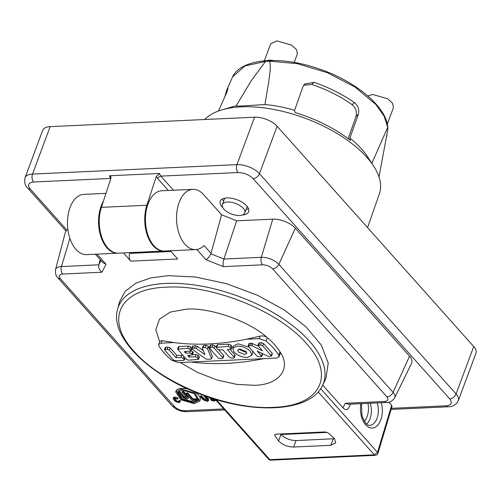 <?xml version="1.0" encoding="UTF-8"?>
<svg xmlns="http://www.w3.org/2000/svg" width="501" height="501" viewBox="0 0 501 501"><rect width="100%" height="100%" fill="white"/><g stroke="black" fill="none" stroke-linecap="round" stroke-linejoin="round"><path stroke-width="0.75" d="M222.889 207.783A15.174 7.196 20.4 0 1 220.208 201.183A15.174 7.196 20.4 0 1 231.687 198.283A15.174 7.196 20.4 0 1 246.692 205.905A15.174 7.196 20.4 0 1 248.653 211.76A15.174 7.196 20.4 0 1 242.315 215.01M110.859 178.494L110.802 178.431A5.699 3.35 -92.6 0 1 109.481 175.776L159.562 173.465A5.699 3.35 87.4 0 0 160.884 176.114L173.478 190.223M222.35 198.953A15.174 7.196 -159.6 0 0 223.659 201.145M246.066 209.481A15.174 7.196 -159.6 0 0 248.49 208.673M164.24 251.039A30.16 17.735 -92.6 0 1 163.883 251.057A30.16 17.735 -92.6 0 1 147.595 236.052A30.16 17.735 -92.6 0 1 146.862 205.253L156.337 176.383L159.562 173.465M109.481 175.776L110.915 176.784L110.865 178.481L101.384 207.358L146.862 205.253M391.456 408.334L446.222 405.804A5.699 3.35 87.4 0 0 448.238 406.793C452.86 406.781 456.217 404.72 458.309 400.618L475.95 353.186A17.197 8.154 -159.6 0 0 473.727 346.548L277.109 126.252A17.197 8.154 -159.6 0 0 254.571 117.203L50.156 126.64A17.197 8.154 -159.6 0 0 42.691 130.335L25.05 177.767C24.173 182.276 25.031 185.683 27.624 187.988L66.026 231.017M163.883 251.057L118.411 253.162A30.16 17.735 -92.6 0 1 102.123 238.15A30.16 17.735 -92.6 0 1 101.384 207.358M318.166 391.901L374.335 454.833L269.864 459.661A2.849 1.678 87.4 0 0 270.872 460.156L375.343 455.328A2.849 1.678 -92.6 0 1 374.335 454.833L377.516 452.378A2.849 1.184 16.7 0 1 377.942 453.305L392.045 406.392L391.657 405.328L377.516 452.378L320.659 388.676M69.889 238.395L61.429 266.545A13.383 6.344 20.4 0 0 55.523 269.701L65.312 232.451A17.197 8.154 20.4 0 1 67.873 229.546M192.904 189.328A30.16 17.735 87.4 0 0 176.577 220.277A30.16 17.735 87.4 0 0 195.684 249.592L164.591 251.026A30.16 17.735 87.4 0 1 145.484 221.711A30.16 17.735 87.4 0 1 161.81 190.762L192.904 189.328A30.16 17.735 87.4 0 1 203.556 194.57L221.592 214.779L236.66 220.828L272.769 219.162A17.197 8.154 20.4 0 1 295.314 228.205L409.555 356.211A17.197 8.154 20.4 0 1 411.628 363.2L394.694 397.794A13.383 6.344 20.4 0 0 393.085 392.358A5.699 3.739 138.3 0 1 386.897 396.861L272.657 268.862C269.926 266.256 266.563 264.91 262.562 264.81L223.271 266.626L205.886 259.643L196.812 249.479M388.839 402.171L391.657 405.328M243.242 208.303A11.955 5.668 20.4 0 1 244.789 212.912A11.955 5.668 20.4 0 1 231.606 214.059A11.955 5.668 20.4 0 1 222.381 204.583A11.955 5.668 20.4 0 1 231.424 202.298A11.955 5.668 20.4 0 1 243.242 208.303M322.669 385.125L342.953 407.845C345.327 410.169 347.206 410.244 348.59 408.077L350.587 404.138L348.59 408.077M236.66 220.828L223.916 259.042C223.033 261.948 222.813 264.472 223.271 266.626M221.592 214.779L210.89 253.813C209.606 256.556 207.94 258.503 205.886 259.643M195.684 249.592A30.16 17.735 87.4 0 0 204.013 245.509L211.04 253.381M123.49 252.924L130.824 261.14L177.705 258.973L170.378 250.757M129.903 252.629L129.646 253.387L171.016 251.477M130.824 261.14A5.699 3.35 -92.6 0 1 129.646 253.387M103.369 201.308A30.16 17.735 87.4 0 0 100.288 234.681A30.16 17.735 87.4 0 0 117.704 253.193A30.16 17.735 87.4 0 0 118.061 253.168M105.987 193.342L83.83 194.363A30.16 17.735 87.4 0 0 67.503 225.312A30.16 17.735 87.4 0 0 86.61 254.627L117.704 253.193M100.2 259.631L98.816 264.816C98.277 267.709 99.33 270.177 101.972 272.225L62.688 274.041C59.168 274.485 58.385 276.026 60.339 278.662L174.58 406.668C177.304 409.267 180.673 410.62 184.675 410.72L223.728 408.916M370.277 403.23A15.725 9.25 -92.6 0 1 366.582 424.065M345.258 403.305L384.549 401.489A5.699 3.35 -92.6 0 0 386.559 402.478L348.389 404.244L345.258 403.305L342.953 407.845M175.651 391.882L181.262 389.102L194.645 392.978L199.868 400.888L194.256 403.662L180.874 399.792L175.651 391.882L175.932 391.124A12.92 6.125 20.4 0 1 188.996 389.477M193.837 391.569A12.92 6.125 20.4 0 1 200.156 400.13L199.868 400.888M174.48 398.571A1.935 0.914 -159.6 0 0 174.686 398.871L175.964 400.305A1.935 0.914 -159.6 0 0 178.5 401.32A1.923 0.914 -159.6 0 0 179.026 401.213M180.279 400.612L179.997 401.37L179.014 401.238L179.302 400.481L180.279 400.612A3 1.422 20.4 0 1 180.335 401.282L180.053 402.04L178.751 402.685L174.811 401.107L173.146 398.508L174.448 397.863L177.842 398.959L177.172 399.172L174.993 398.464L174.154 398.884L175.682 401.063L175.964 400.305M173.146 398.508L173.427 397.75A3 1.422 20.4 0 1 174.73 397.105A3 1.422 20.4 0 1 178.124 398.201L177.842 398.959M119.539 301.84L125.187 291.269L135.846 283.165L150.619 277.93L168.186 275.656L195.496 277.009L226.546 283.704L257.47 295.271L284.374 310L305.829 326.658L321.285 345.051L328.236 363.081L325.944 378.443L322.487 385.494C310.589 411.603 255.629 414.834 203.581 395.389C150.381 376.408 109.356 337.273 117.585 309.292A109.431 51.879 20.4 0 1 165.85 283.434A109.431 51.879 20.4 0 1 281.218 317.54A109.431 51.879 20.4 0 1 322.487 385.494M214.979 399.209L215.724 400.562L213.413 401.082L210.608 399.961L210.89 399.197L214.484 399.66M205.397 396.04L205.247 396.441L208.047 399.573L208.429 400.731L207.132 401.376L203.199 399.792L200.413 396.667L200.694 395.909L201.559 395.865L204.358 399.009L207.383 399.911M206.055 396.272L208.328 398.815L208.71 399.973L208.429 400.731M95.372 254.22L102.774 262.511L106.024 264.252L101.972 272.225M224.605 409.899L224.135 409.373M278.575 440.986L274.811 435.45L274.755 434.812L275.995 434.198L325.036 431.931L328.28 432.983L334.299 438.413L335.789 442.846L330.792 445.314L293.642 447.03C287.668 446.886 282.645 444.869 278.575 440.986L280.973 434.53C285.044 438.419 290.066 440.435 296.041 440.579L334.568 438.719M175.682 401.063L178.218 402.084L179.014 401.238L179.064 401.645M179.997 401.37L180.053 402.04M211.109 397.988L211.691 398.176M211.027 398.207L209.963 397.612M214.585 399.773L214.259 400.418L214.585 399.773L214.177 399.316L211.566 398.809L209.042 397.8L208.497 397.118M213.157 399.723L212.875 400.481L214.259 400.418L214.522 399.704M212.875 400.481L211.472 399.917L211.754 399.159M210.608 399.961L211.472 399.917M204.646 395.771L204.383 396.485L207.427 400.355L206.594 400.769L204.076 399.767L204.358 399.009M201.559 395.865L201.277 396.629L204.076 399.767M200.413 396.667L201.277 396.629M204.383 396.485L205.247 396.441M280.191 434.004L280.973 434.53L327.253 432.394M182.082 390.022L193.918 393.492L198.346 400.318L193.442 402.748L181.606 399.272L177.179 392.446L182.082 390.022M367.571 227.611L379.37 193.849A95.829 45.428 -159.6 0 0 373.621 166.069A95.829 45.428 -159.6 0 0 222.25 109.775A95.829 45.428 -159.6 0 0 204.671 119.507M177.348 392.083L182.232 398.733L193.724 401.99L198.459 399.923M159.631 341.713L155.855 329.771L159.431 319.212L170.346 312.06L186.14 309.211C209.18 307.075 249.479 321.197 267.327 337.674C272.832 342.346 277.059 347.087 280.009 351.877C291.807 368.63 278.919 385.213 254.038 385.288L236.791 384.386L216.996 379.971L197.25 372.293L180.272 362.505M373.621 166.069L367.69 156.945A85.458 40.512 -159.6 0 0 349.898 138.107L350.356 140.311C334.756 128.356 316.319 119.088 295.051 112.5L294.588 110.295A85.458 40.512 -159.6 0 0 264.923 104.527L244.3 105.855C238.376 106.162 235.677 106.162 236.184 105.849M236.165 105.855A85.458 40.512 -159.6 0 0 232.702 106.744L222.25 109.775M179.646 391.538L179.364 392.302L183.848 397.324L185.965 398.17L186.666 397.825L186.46 397.205L181.976 392.177L182.258 391.419L183.56 391.356L183.278 392.12L187.762 397.143L188.182 398.389L186.779 399.084L182.546 397.381L178.062 392.358L178.343 391.6L179.646 391.538L184.13 396.567L186.579 397.362M183.56 391.356L188.044 396.385L188.464 397.631L188.182 398.389M193.017 398.921L196.931 398.74L197.745 399.648L197.463 400.405L196.649 399.497L192.735 399.679L193.017 398.921L187.718 392.984L187.437 393.742L192.735 399.679M197.463 400.405L192.24 400.65L186.134 393.805L186.416 393.047L187.718 392.984M263.858 358.641C250.869 361.252 238.376 362.83 226.371 363.394C214.372 363.939 202.642 363.475 191.169 361.998L276.565 358.058L279.044 356.831L280.222 353.662M159.819 341.2L162.042 340.661L173.828 342.565C185.295 344.043 197.025 344.506 209.03 343.962C221.029 343.398 233.522 341.814 246.511 339.208L260.151 336.127L259.224 338.626L266.081 341.024C271.586 345.703 275.807 350.437 278.763 355.234L280.009 351.877L280.234 353.631M260.151 336.127C262.825 335.595 265.217 336.108 267.327 337.674L266.081 341.024M191.169 361.998L178.462 362.586L171.605 360.181C166.1 355.503 161.873 350.769 158.923 345.972L158.642 344.381L161.115 343.154L173.828 342.565M387.868 129.139L387.824 129.471M224.968 96.461L226.477 90.731L227.98 88.27L226.721 92.516L218.499 111.003M236.14 105.899L251.239 80.724L265.593 61.354L269.601 61.166A16.752 7.941 -159.6 0 0 265.593 61.354L269.601 61.166C271.166 66.727 269.638 74.668 268.661 82.289L264.923 104.527M266.651 61.16L244.914 65.988L232.602 76.929A82.621 39.172 -159.6 0 0 232.163 77.843L226.477 90.731M294.588 110.295L303.03 86.51L304.664 84.036L314.071 82.339C329.126 87.569 342.571 94.332 354.401 102.617C358.152 105.792 359.461 109.694 358.34 114.322L349.898 138.107M371.861 163.364L387.693 127.379M387.705 127.36L384.173 116.245L375.944 104.59L355.178 87.149L327.529 72.777L297.131 63.627L268.542 61.072M348.157 138.639L355.998 116.539C357.125 111.886 355.848 107.953 352.153 104.753C340.442 96.342 327.003 89.585 311.816 84.469L303.656 85.245M178.062 392.358L179.364 392.302M181.976 392.177L183.278 392.12M196.931 398.74L196.649 399.497M186.134 393.805L187.437 393.742M278.763 355.234L279.044 356.831M259.224 338.626L246.511 339.208M176.822 355.397L175.976 357.67L169.257 350.149L167.134 349.297L164.472 349.736L165.317 347.456L167.985 347.018L170.102 347.869L176.822 355.397L182.746 355.303M188.508 346.072L187.662 348.345L177.586 349.128L178.431 346.849L179.139 346.504L188.508 346.072L190.63 346.924L191.839 348.358M190.518 350.725L192.641 351.577L193.254 352.66L192.409 354.933L187.662 355.466L189.09 357.063L195.19 356.781L197.313 357.633L198.54 359.399L188.464 360.181L186.341 359.33L177.586 349.128M192.509 354.67L196.041 354.508L198.158 355.359L199.385 357.125L198.54 359.399M262.311 353.543L262.555 354.207L261.71 356.48L257.226 351.069L267.659 356.142L269.037 356.462L271.498 356.029L262.743 345.828L260.62 344.976L257.959 345.414L262.436 350.832L251.978 345.759L250.6 345.44L248.17 345.865L256.925 356.067L259.048 356.919L261.71 356.48M248.17 345.865L249.016 343.592L251.446 343.166L258.215 346.097M257.959 345.414L258.804 343.141L259.505 342.79L261.466 342.703L263.589 343.554L272.137 353.13L272.344 353.756L271.498 356.029M216.15 347.35L216.996 345.07L217.703 344.719L228.819 344.206L230.936 345.057L232.163 346.824L231.318 349.103L227.348 349.598L234.061 357.125L234.268 357.752L233.566 358.096L231.606 358.19L229.483 357.338L222.77 349.811L219.501 349.961L217.378 349.109L216.15 347.35L227.968 346.485L230.091 347.337L231.318 349.103M230.109 349.473L234.906 354.846L235.119 355.472L234.274 357.752M209.349 347.663L212.017 347.224L214.14 348.076L222.682 357.651L222.895 358.278L222.194 358.622L220.227 358.716L218.104 357.864L209.562 348.283L209.349 347.663L210.195 345.383L210.902 345.039L212.862 344.945L214.985 345.796L216.213 347.174M218.58 349.823L223.534 355.372L223.74 355.998L222.901 358.253M191.802 348.471L194.632 348.026L196.43 348.59L204.965 354.67L202.398 348.314L203.08 347.638L205.216 347.537L207.339 348.389L211.478 358.472L210.796 359.148L207.27 359.311L205.479 358.747L192.008 349.097L191.802 348.471L192.647 346.197L195.484 345.746L197.275 346.316L203.331 350.625M203.243 346.041L203.926 345.358L206.061 345.258L208.184 346.11L212.324 356.192L211.497 358.804L212.324 356.192M232.771 348.233L237.167 346.059C242.434 346.172 246.855 347.945 250.425 351.383L251.734 355.284L247.344 357.463C242.077 357.351 237.656 355.578 234.08 352.14L232.771 348.233L233.616 345.959L238.013 343.786L248.909 347.093M252.554 351.17L252.579 353.011L251.734 355.284M164.472 349.736L173.227 359.937L175.35 360.783L183.629 360.401L184.33 360.056L183.103 358.29L180.98 357.438L175.976 357.67M189.716 355.372L189.09 357.063M186.259 351.495L185.627 353.186L189.672 353.005L191.795 353.856L192.409 354.933M187.662 348.345L189.785 349.197L191.013 350.963L184.205 351.596L185.627 353.186M202.398 348.314L203.224 345.709M238.332 351.94L237.706 350.067L239.81 349.028L246.179 351.583L246.805 353.455L244.695 354.495L238.332 351.94M273.402 60.464A14.278 6.77 -159.6 0 0 266.983 60.634M387.298 124.142L393.46 107.571L392.584 103.294L387.661 98.785L372.8 94.489L367.834 95.935M238.808 349.184L245.54 352.222L246.542 352.059M294.193 62.437L297.381 53.87L296.511 49.612L291.607 45.128L276.821 40.844L270.621 43.913L264.328 60.834M110.884 178.425A2.849 1.866 138.3 0 0 110.802 178.431L33.636 181.995C28.388 182.652 27.217 184.957 30.129 188.896L66.934 230.134M446.222 405.804C451.476 405.14 452.641 402.842 449.729 398.896L253.118 178.6C249.041 174.717 244.018 172.701 238.044 172.551L160.884 176.114A2.849 1.866 138.3 0 0 157.702 178.575L156.337 176.383M238.044 172.551A5.699 3.35 -92.6 0 1 236.929 164.635L32.521 174.072A5.699 3.35 87.4 0 0 33.636 181.995M168.317 190.461L157.702 178.575M253.118 178.6A5.699 3.739 -41.7 0 0 259.474 173.684A17.197 8.154 -159.6 0 0 236.929 164.635L254.571 117.203M449.729 398.896A5.699 3.739 -41.7 0 0 456.085 393.98L259.474 173.684L277.109 126.252M458.309 400.618A17.197 8.154 -159.6 0 0 456.085 393.98L473.727 346.548M30.129 188.896A5.699 3.739 138.3 0 1 27.624 187.988M50.156 126.64L32.521 174.072A17.197 8.154 -159.6 0 0 25.05 177.767M367.941 403.336A15.725 9.25 -92.6 0 1 367.101 416.619A15.725 9.25 -92.6 0 1 364.252 421.347M360.845 403.668A18.575 10.922 87.4 0 0 365.699 424.835A18.575 10.922 87.4 0 0 378.65 424.021A18.575 10.922 87.4 0 0 381.367 402.716M409.555 356.211L393.085 392.358L278.844 264.353A5.699 3.739 138.3 0 1 272.657 268.862M295.314 228.205L278.844 264.353A13.383 6.344 20.4 0 0 261.303 257.314A5.699 3.35 87.4 0 0 262.562 264.81M272.769 219.162L261.303 257.314L223.916 259.042L210.89 253.813M62.688 274.041A5.699 3.35 87.4 0 1 61.429 266.545L98.816 264.816L100.995 260.52M384.549 401.489C388.062 401.044 388.851 399.504 386.897 396.861M97 254.145L106.024 264.252M377.259 402.91A15.725 9.25 -92.6 0 1 369.819 425.324C369.005 425.675 367.571 424.917 365.517 423.044L361.998 416.106L361.459 403.637M55.523 269.701C55.285 273.79 56.049 276.477 57.834 277.754A5.699 3.739 -41.7 0 0 60.339 278.662M57.834 277.754L172.075 405.76A5.699 3.739 -41.7 0 0 174.58 406.668M172.075 405.76C176.051 409.718 180.924 411.703 186.685 411.709A5.699 3.35 -92.6 0 1 184.675 410.72M215.104 399.247L268.611 459.204A2.849 1.866 -41.7 0 0 269.864 459.661L216.263 399.598M178.218 402.084L178.5 401.32M174.686 398.871L174.404 399.629M174.73 397.105L174.448 397.863M208.328 398.815L208.047 399.573M275.218 434.361L274.811 435.45M296.041 440.579L293.642 447.03M333.19 438.863L330.792 445.314M166.482 287.186C211.76 284.23 278.756 311.121 306.211 343.273C336.046 375.318 320.458 406.017 273.696 407.319C228.418 410.269 161.422 383.378 133.961 351.226C104.133 319.187 119.72 288.482 166.482 287.186M355.998 116.539L358.34 114.322M387.78 129.665A16.752 7.941 -159.6 0 0 387.818 129.483A16.752 7.941 -159.6 0 0 387.624 127.148M183.848 397.324L184.13 396.567M188.044 396.385L187.762 397.143M162.042 340.661L161.115 343.154M227.911 89.347L227.254 89.178M352.153 104.753L354.401 102.617M311.816 84.469L314.071 82.339M167.985 347.018L167.134 349.297M169.257 350.149L170.102 347.869M166.019 347.105L165.173 349.385M184.8 357.601L184.117 359.43M183.786 356.462L183.103 358.29M181.825 355.165L180.98 357.438M178.287 348.777L179.139 346.504M199.179 356.499L198.333 358.772M198.158 355.359L197.313 357.633M196.041 354.508L195.19 356.781M193.048 352.034L192.202 354.307M192.641 351.577L191.795 353.856M190.299 351.314L189.672 353.005M191.651 348.063L190.8 350.337M190.63 346.924L189.785 349.197M262.349 353.581L261.503 355.86M272.137 353.13L271.291 355.403M263.589 343.554L262.743 345.828M261.466 342.703L260.62 344.976M259.505 342.79L258.66 345.07M252.823 343.479L251.978 345.759M251.446 343.166L250.6 345.44M249.717 343.241L248.872 345.521M217.703 344.719L216.852 346.999M227.968 346.485L228.819 344.206M234.906 354.846L234.061 357.125M231.957 346.204L231.111 348.477M230.936 345.057L230.091 347.337M223.534 355.372L222.682 357.651M214.985 345.796L214.14 348.076M212.862 344.945L212.017 347.224M210.902 345.039L210.051 347.312M197.275 346.316L196.43 348.59M195.484 345.746L194.632 348.026M193.348 345.847L192.503 348.126M208.372 346.404L207.527 348.677M206.061 345.258L205.216 347.537M203.926 345.358L203.08 347.638M391.131 409.43L448.238 406.793M224.767 198.152L222.381 204.583M247.181 206.487L244.789 212.912M386.559 402.478C389.584 402.71 392.296 401.144 394.694 397.794M224.655 409.956L186.685 411.709M268.611 459.204A2.849 2.849 0 0 0 270.872 460.156M375.343 455.328A2.849 2.849 0 0 0 377.942 453.305M117.585 309.292L119.576 301.696M215.887 400.13L215.724 400.562M386.985 135.42L386.302 137.643M387.655 127.191L387.818 129.483L379 176.966M158.654 344.337L159.832 341.175M387.824 127.912L387.824 127.924C387.185 106.982 354.796 80.241 316.657 68.092C278.243 55.16 239.772 58.986 232.163 77.843M185.113 357.952L184.33 360.056M191.814 348.796L191.013 350.963"/></g></svg>
